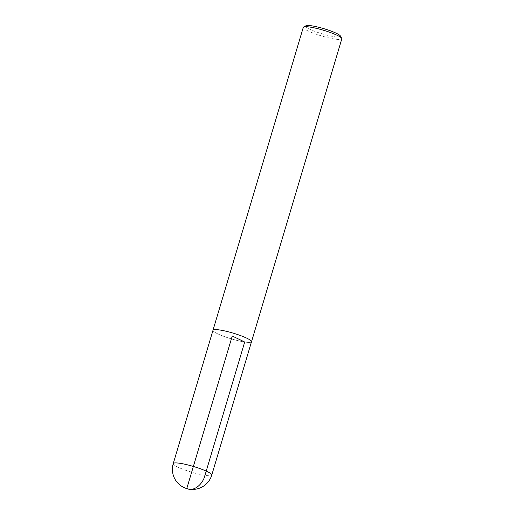 <?xml version="1.0" encoding="UTF-8"?>
<svg xmlns="http://www.w3.org/2000/svg" width="515" height="515" viewBox="0 0 515 515"><rect width="100%" height="100%" fill="white"/><g stroke="black" fill="none" stroke-linecap="round" stroke-linejoin="round"><path stroke-width="0.39" stroke-dasharray="2.58 1.93" d="M306 25.75A18.173 2.717 -163.4 0 0 314.247 31.145A18.173 2.717 -163.4 0 0 334.357 36.713A18.173 2.717 -163.4 0 0 340.428 36.011M303.29 27.359A20.098 3.006 -163.4 0 0 314.053 33.443A20.098 3.006 -163.4 0 0 335.007 39.121A20.098 3.006 -163.4 0 0 341.812 38.844M212.972 330.366A20.098 3.006 -163.4 0 0 224.057 336.462A20.098 3.006 -163.4 0 0 244.709 342.024A20.098 3.006 -163.4 0 0 251.475 341.844M251.5 341.748A20.085 3.006 16.6 0 1 244.702 342.018A20.085 3.006 16.6 0 1 223.755 336.347A20.085 3.006 16.6 0 1 212.998 330.269M173.246 463.584A20.098 3.006 -163.4 0 0 184.01 469.667A20.098 3.006 -163.4 0 0 204.964 475.339A20.098 3.006 -163.4 0 0 211.768 475.068"/><path stroke-width="0.77" d="M251.475 341.844A20.098 3.006 -163.4 0 0 251.513 341.748L341.812 38.844A20.098 3.006 -163.4 0 0 341.722 38.342L340.428 36.011A18.173 2.717 -163.4 0 0 323.871 28.673A18.173 2.717 -163.4 0 0 306 25.75L303.638 26.992A20.098 3.006 -163.4 0 0 303.29 27.359L212.991 330.263A20.098 3.006 -163.4 0 0 212.972 330.366M341.722 38.342A20.098 3.006 -163.4 0 0 323.407 30.224A20.098 3.006 -163.4 0 0 303.638 26.992M251.513 341.748A20.098 3.006 -163.4 0 0 233.108 333.128A20.098 3.006 -163.4 0 0 212.991 330.263A20.085 3.006 16.6 0 1 233.108 333.128A20.085 3.006 16.6 0 1 251.5 341.748L211.768 475.068A20.098 3.006 -163.4 0 0 193.363 466.448A20.098 3.006 -163.4 0 0 173.246 463.584A20.098 20.098 0 0 0 189.462 489.199A20.098 20.098 0 0 0 211.768 475.068M232.252 336.005L186.829 488.375C192.739 492.198 202.71 485.033 204.964 475.339L244.702 342.018L232.252 336.005M212.998 330.269L173.246 463.584"/></g></svg>

